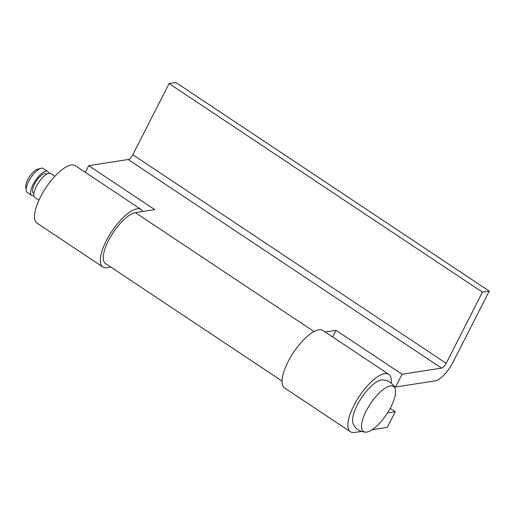 <?xml version="1.0" encoding="UTF-8"?>
<svg xmlns="http://www.w3.org/2000/svg" width="515" height="515" viewBox="0 0 515 515"><rect width="100%" height="100%" fill="white"/><g stroke="black" fill="none" stroke-linecap="round" stroke-linejoin="round"><path stroke-width="0.77" d="M85.323 172.325L88.715 165.663L154.745 209.618L135.387 212.631A30.224 10.783 123.7 0 0 108.53 240.537A30.224 10.783 123.7 0 0 105.511 263.558L282.072 381.094M88.715 165.663L128.216 159.521A5.182 1.848 123.7 0 0 132.825 154.732L169.087 83.565L175.885 82.503L489.25 291.104L452.988 362.277A20.149 7.191 -56.3 0 1 435.078 380.875L395.578 387.023L393.466 385.619M325.197 332.001L336.05 330.308L402.08 374.263L441.58 368.116A5.182 1.848 123.7 0 0 446.183 363.333L482.446 292.159L489.25 291.104M402.08 374.263L395.578 387.023M169.087 83.565L482.446 292.159M336.05 330.308L332.658 336.965M110.847 267.111L107.03 267.703A34.537 12.321 -56.3 0 1 102.897 267.002A34.537 12.321 -56.3 0 1 106.341 240.698A34.537 12.321 -56.3 0 1 141.174 209.502A34.537 12.321 -56.3 0 1 142.855 211.472M141.174 209.502L75.37 165.695A34.537 12.321 123.7 0 0 40.537 196.891A34.537 12.321 123.7 0 0 37.093 223.201L102.897 267.002M391.181 383.141A34.537 12.321 123.7 0 0 388.735 374.296A34.537 12.321 123.7 0 0 353.895 405.485A34.537 12.321 123.7 0 0 350.457 431.795A34.537 12.321 123.7 0 0 354.59 432.497L361.433 431.428M388.735 374.296L322.924 330.488A34.537 12.321 123.7 0 0 288.091 361.685A34.537 12.321 123.7 0 0 284.647 387.988L350.457 431.795M372.12 429.768L387.286 427.405L395.288 411.697L387.518 412.908M395.288 411.697L390.203 408.311M47.644 171.444L43.163 168.463A14.394 5.137 123.7 0 0 42.372 168.16A14.394 5.137 123.7 0 0 40.93 168.283A14.394 5.137 123.7 0 0 30.919 177.598A14.394 5.137 123.7 0 0 26.188 190.428A14.394 5.137 123.7 0 0 27.218 192.423L31.692 195.404A14.394 5.137 -56.3 0 1 34.763 181.557A14.394 5.137 -56.3 0 1 46.846 171.141A14.394 5.137 -56.3 0 1 47.644 171.444A14.394 5.137 -56.3 0 1 48.655 173.317M33.816 195.61A14.394 5.137 -56.3 0 1 32.49 195.7A14.394 5.137 -56.3 0 1 31.692 195.404M33.855 193.382L33.288 193.003A11.51 4.107 -56.3 0 1 35.741 181.93A11.51 4.107 -56.3 0 1 45.41 173.594A11.51 4.107 -56.3 0 1 46.047 173.838L46.614 174.218M54.88 176.259L50.773 173.529A14.394 5.137 123.7 0 0 37.292 184.634A14.394 5.137 123.7 0 0 34.827 197.49L38.934 200.219M394.96 388.259C392.43 382.986 388.239 380.199 382.4 379.896A27.057 9.65 123.7 0 0 359.238 401.41A27.057 9.65 123.7 0 0 353.181 423.787C355.71 429.066 359.901 431.853 365.74 432.149A27.057 9.65 123.7 0 0 388.902 410.642A27.057 9.65 123.7 0 0 394.96 388.259A27.057 9.65 123.7 0 0 368.193 407.365A27.057 9.65 123.7 0 0 365.74 432.149M26.188 190.428L25.75 186.939A11.51 4.107 -56.3 0 1 29.535 176.677A11.51 4.107 -56.3 0 1 37.544 169.223L40.93 168.283M135.387 212.631L314.008 331.538M128.216 159.521L441.58 368.116M132.825 154.732L446.183 363.333"/></g></svg>
